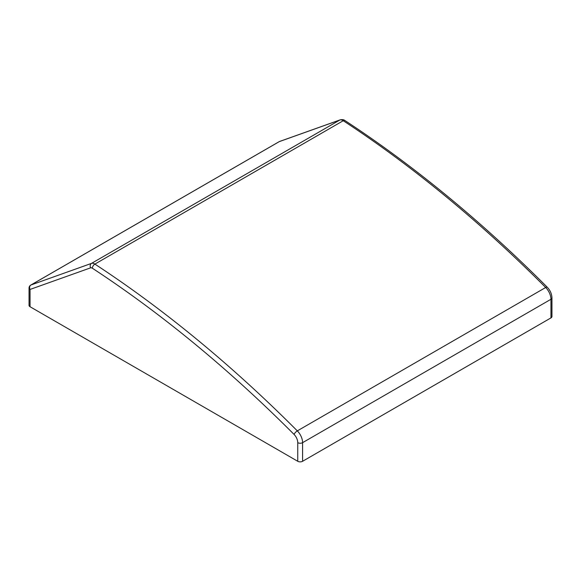 <?xml version="1.0" encoding="UTF-8"?>
<svg xmlns="http://www.w3.org/2000/svg" width="581" height="581" viewBox="0 0 581 581"><rect width="100%" height="100%" fill="white"/><g stroke="black" fill="none" stroke-linecap="round" stroke-linejoin="round"><path stroke-width="0.87" d="M550.948 317.901A3.421 1.975 0 0 0 551.95 316.507L551.95 297.886A3.421 1.975 180 0 1 550.948 299.28L302.592 442.664A3.421 1.975 180 0 1 297.755 442.664A7.981 4.612 -120 0 0 294.066 434.421A1022.88 590.565 -120 0 0 92.306 268.19A3.421 1.975 -120 0 0 92.139 268.088A3.421 1.975 -120 0 0 90.621 267.834L30.052 289.44A3.421 1.975 180 0 1 29.05 288.045L29.05 305.33A3.421 1.975 0 0 0 30.052 306.732L297.755 461.285A3.421 1.975 0 0 0 302.592 461.285L550.948 317.901L550.948 299.28A11.402 6.587 -120 0 0 545.675 287.501L297.319 430.884A11.402 6.587 60 0 1 302.592 442.664L302.592 461.285M551.95 297.886C551.79 293.899 550.229 290.34 547.258 287.225A3.421 1.169 -44.9 0 0 545.675 287.501A1026.307 592.54 -120 0 0 343.24 120.717A6.841 3.951 -120 0 0 339.87 119.998L91.515 263.382A6.841 3.951 60 0 1 94.558 263.897A6.841 3.951 60 0 1 94.885 264.101A3.421 1.837 123.2 0 0 92.306 268.19M297.755 461.285L297.755 442.664M30.052 306.732L30.052 289.44A3.421 2.774 70.4 0 1 30.953 284.995L91.515 263.382A3.421 2.774 70.4 0 0 90.621 267.834M547.258 287.225C481.91 221.71 414.471 166.151 344.947 120.543A3.421 1.837 -56.8 0 0 343.24 120.717L94.885 264.101A1026.307 592.54 60 0 1 297.319 430.884A3.421 1.169 135.1 0 0 294.066 434.421M344.947 120.543C343.901 119.642 342.332 119.403 340.241 119.831A3.421 2.774 -109.6 0 0 339.87 119.998L279.301 141.611L30.953 284.995A3.421 1.975 -120 0 0 30.764 285.082L279.112 141.699A3.421 1.975 -120 0 0 278.945 141.815M279.301 141.611A3.421 2.774 -109.6 0 1 279.672 141.437A3.421 3.421 0 0 0 279.112 141.699A3.421 1.975 -120 0 1 279.301 141.611M340.241 119.831L279.672 141.437M30.764 285.082A3.421 3.421 0 0 0 29.05 288.045"/></g></svg>
